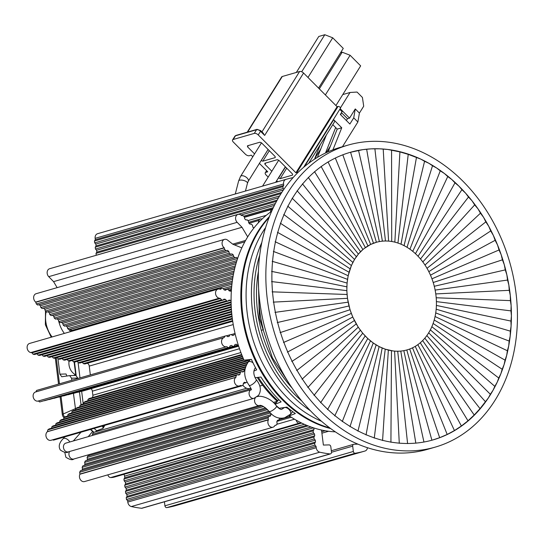 <?xml version="1.0" encoding="UTF-8"?>
<svg xmlns="http://www.w3.org/2000/svg" width="543" height="543" viewBox="0 0 543 543"><rect width="100%" height="100%" fill="white"/><g stroke="black" fill="none" stroke-linecap="round" stroke-linejoin="round"><path stroke-width="0.81" d="M395.704 450.154A157.171 122.833 -106.1 0 1 268.174 305.56A157.171 122.833 -106.1 0 1 348.09 145.096A157.171 122.833 -106.1 0 1 387.593 142.076A157.171 122.833 -106.1 0 1 515.117 286.67A157.171 122.833 -106.1 0 1 435.201 447.127A157.171 122.833 -106.1 0 1 395.704 450.154M348.09 145.096L340.556 147.268A157.171 122.833 73.9 0 0 260.64 307.732A157.171 122.833 73.9 0 0 388.164 452.326A157.171 122.833 73.9 0 0 427.667 449.305L435.201 447.127M339.429 156.187A149.63 116.935 73.9 0 0 332.038 159.751A149.63 116.935 73.9 0 0 324.938 163.986A149.63 116.935 73.9 0 0 318.164 168.859A149.63 116.935 73.9 0 0 311.743 174.357A149.63 116.935 73.9 0 0 305.716 180.446A149.63 116.935 73.9 0 0 300.109 187.097A149.63 116.935 73.9 0 0 294.944 194.285A149.63 116.935 73.9 0 0 290.247 201.962A149.63 116.935 73.9 0 0 286.052 210.1A149.63 116.935 73.9 0 0 282.367 218.659A149.63 116.935 73.9 0 0 279.217 227.592A149.63 116.935 73.9 0 0 276.611 236.863A149.63 116.935 73.9 0 0 274.568 246.42A149.63 116.935 73.9 0 0 273.095 256.215A149.63 116.935 73.9 0 0 272.199 266.213A149.63 116.935 73.9 0 0 271.88 276.353A149.63 116.935 73.9 0 0 272.152 286.589A149.63 116.935 73.9 0 0 273.007 296.865A149.63 116.935 73.9 0 0 274.432 307.148A149.63 116.935 73.9 0 0 276.435 317.37A149.63 116.935 73.9 0 0 278.993 327.49A149.63 116.935 73.9 0 0 282.109 337.461A149.63 116.935 73.9 0 0 285.754 347.228A149.63 116.935 73.9 0 0 289.914 356.744A149.63 116.935 73.9 0 0 294.571 365.968A149.63 116.935 73.9 0 0 299.695 374.846A149.63 116.935 73.9 0 0 305.275 383.344A149.63 116.935 73.9 0 0 311.275 391.422A149.63 116.935 73.9 0 0 317.662 399.03A149.63 116.935 73.9 0 0 324.409 406.137A149.63 116.935 73.9 0 0 331.488 412.707A149.63 116.935 73.9 0 0 338.859 418.714A149.63 116.935 73.9 0 0 346.488 424.117A149.63 116.935 73.9 0 0 354.335 428.902A149.63 116.935 73.9 0 0 362.364 433.036A149.63 116.935 73.9 0 0 370.536 436.504A149.63 116.935 73.9 0 0 378.81 439.294A149.63 116.935 73.9 0 0 387.145 441.378A149.63 116.935 73.9 0 0 395.508 442.755A149.63 116.935 73.9 0 0 403.849 443.421A149.63 116.935 73.9 0 0 412.13 443.366A149.63 116.935 73.9 0 0 420.309 442.599A149.63 116.935 73.9 0 0 428.352 441.113A149.63 116.935 73.9 0 0 433.11 439.878A149.63 116.935 73.9 0 0 436.219 438.927A149.63 116.935 73.9 0 0 443.862 436.036A149.63 116.935 73.9 0 0 451.253 432.472A149.63 116.935 73.9 0 0 458.353 428.237A149.63 116.935 73.9 0 0 465.127 423.364A149.63 116.935 73.9 0 0 471.548 417.866A149.63 116.935 73.9 0 0 477.575 411.777A149.63 116.935 73.9 0 0 483.189 405.126A149.63 116.935 73.9 0 0 488.354 397.944A149.63 116.935 73.9 0 0 493.044 390.261A149.63 116.935 73.9 0 0 497.245 382.123A149.63 116.935 73.9 0 0 500.924 373.57A149.63 116.935 73.9 0 0 504.08 364.631A149.63 116.935 73.9 0 0 506.687 355.366A149.63 116.935 73.9 0 0 508.73 345.81A149.63 116.935 73.9 0 0 510.203 336.008A149.63 116.935 73.9 0 0 511.099 326.017A149.63 116.935 73.9 0 0 511.411 315.877A149.63 116.935 73.9 0 0 511.139 305.641A149.63 116.935 73.9 0 0 510.291 295.358A149.63 116.935 73.9 0 0 508.859 285.082A149.63 116.935 73.9 0 0 506.857 274.853A149.63 116.935 73.9 0 0 504.298 264.733A149.63 116.935 73.9 0 0 501.189 254.762A149.63 116.935 73.9 0 0 497.544 245.002A149.63 116.935 73.9 0 0 493.383 235.479A149.63 116.935 73.9 0 0 488.727 226.261A149.63 116.935 73.9 0 0 483.596 217.376A149.63 116.935 73.9 0 0 478.016 208.879A149.63 116.935 73.9 0 0 472.023 200.801A149.63 116.935 73.9 0 0 465.629 193.193A149.63 116.935 73.9 0 0 458.883 186.086A149.63 116.935 73.9 0 0 451.803 179.516A149.63 116.935 73.9 0 0 444.432 173.516A149.63 116.935 73.9 0 0 436.81 168.106A149.63 116.935 73.9 0 0 428.956 163.321A149.63 116.935 73.9 0 0 420.927 159.187A149.63 116.935 73.9 0 0 412.755 155.719A149.63 116.935 73.9 0 0 404.481 152.936A149.63 116.935 73.9 0 0 396.146 150.845A149.63 116.935 73.9 0 0 387.783 149.468A149.63 116.935 73.9 0 0 379.448 148.802A149.63 116.935 73.9 0 0 371.161 148.857A149.63 116.935 73.9 0 0 362.982 149.624A149.63 116.935 73.9 0 0 354.939 151.11A149.63 116.935 73.9 0 0 350.181 152.345A149.63 116.935 73.9 0 0 347.079 153.302A149.63 116.935 73.9 0 0 339.429 156.187M394.836 242.164L399.92 151.918L387.783 149.468L379.448 148.802L371.161 148.857L362.982 149.624L350.038 152.386M391.564 150.187L391.713 241.513M397.944 243.074L408.227 154.355L399.92 151.918M401.019 244.248L416.461 157.484L408.227 154.355M404.053 245.667L424.565 161.291L420.927 159.187L416.461 157.484M407.019 247.336L432.506 165.751L428.956 163.321L424.565 161.291M409.917 249.244L440.251 170.848L436.81 168.106L432.506 165.751M412.721 251.375L447.751 176.556L444.432 173.516L440.251 170.848M415.422 253.73L454.98 182.848L451.803 179.516L447.751 176.556M418.015 256.289L461.903 189.69L458.883 186.086L454.98 182.848M420.472 259.045L468.473 197.055L465.629 193.193L461.903 189.69M422.787 261.977L474.67 204.901L472.023 200.801L468.473 197.055M424.952 265.079L480.46 213.195L478.016 208.879L474.67 204.901M426.954 268.33L485.815 221.89L483.596 217.376L480.46 213.195M428.787 271.717L490.716 230.945L488.727 226.261L485.815 221.89M430.436 275.22L495.128 240.318L493.383 235.479L490.716 230.945M431.895 278.83L499.031 249.97L497.544 245.002L495.128 240.318M433.158 282.523L502.411 259.839L501.189 254.762L499.031 249.97M434.224 286.283L505.248 269.891L504.298 264.733L502.411 259.839M435.079 290.084L507.529 280.073L506.857 274.853L505.248 269.891M435.717 293.926L509.246 290.329L508.859 285.082L507.529 280.073M436.144 297.768L510.386 300.618L510.291 295.358L509.246 290.329M436.355 301.609L510.949 310.881L511.139 305.641L510.386 300.618M436.348 305.417L510.929 321.076L511.411 315.877L510.949 310.881M436.117 309.184L510.318 331.149L511.099 326.017L510.929 321.076M435.676 312.89L509.137 341.052L510.203 336.008L510.318 331.149M435.018 316.508L507.372 350.737L508.73 345.81L509.137 341.052M434.149 320.031L505.051 360.152L506.687 355.366L507.372 350.737M433.07 323.438L502.173 369.26L504.08 364.631L505.051 360.152M431.794 326.71L498.752 378.009L500.924 373.57L502.173 369.26M430.321 329.832L494.809 386.365L497.245 382.123L498.752 378.009M428.651 332.791L490.356 394.279L493.044 390.261L494.809 386.365M426.812 335.574L485.428 401.711L488.354 397.944L490.356 394.279M424.796 338.167L480.032 408.635L485.428 401.711M422.617 340.549L474.215 415.008L480.032 408.635M420.289 342.714L467.985 420.805L474.215 415.008M417.818 344.656L461.387 425.997L467.985 420.805M415.225 346.359L454.443 430.551L461.387 425.997M412.51 347.819L447.188 434.454L454.443 430.551M409.7 349.027L439.667 437.685L447.188 434.454M432.988 439.911L439.667 437.685M406.795 349.977L407.141 349.875A55.956 43.732 -106.1 0 1 405.37 350.337L406.795 349.977L431.909 440.224M403.822 350.663L405.37 350.337A55.956 43.732 -106.1 0 1 402.363 350.893L403.822 350.663L423.954 442.063M400.788 351.083L402.363 350.893A55.956 43.732 -106.1 0 1 399.309 351.178L400.788 351.083L415.836 443.19M397.707 351.24L399.309 351.178A55.956 43.732 -106.1 0 1 396.207 351.199L397.707 351.24L407.596 443.604M394.598 351.124L396.207 351.199A55.956 43.732 -106.1 0 1 393.091 350.948L394.598 351.124L399.281 443.292M362.894 249.542L358.387 254.09L354.531 259.466L351.389 265.547L348.165 275.749L347.065 283.073L346.828 290.648L347.466 298.331L350.025 309.734L352.746 317.037L358.231 327.178L362.71 333.212L367.76 338.527L373.265 343.013L379.129 346.59L385.238 349.183L393.091 350.948A55.956 43.732 -106.1 0 1 389.962 350.432A55.956 43.732 -106.1 0 1 386.847 349.651A55.956 43.732 -106.1 0 1 383.752 348.613A55.956 43.732 -106.1 0 1 380.697 347.316A55.956 43.732 -106.1 0 1 377.697 345.769A55.956 43.732 -106.1 0 1 374.758 343.984A55.956 43.732 -106.1 0 1 371.907 341.961A55.956 43.732 -106.1 0 1 369.152 339.714A55.956 43.732 -106.1 0 1 366.505 337.257A55.956 43.732 -106.1 0 1 363.98 334.597A55.956 43.732 -106.1 0 1 361.59 331.753A55.956 43.732 -106.1 0 1 359.351 328.732A55.956 43.732 -106.1 0 1 357.26 325.556A55.956 43.732 -106.1 0 1 355.346 322.237A55.956 43.732 -106.1 0 1 353.602 318.789A55.956 43.732 -106.1 0 1 352.047 315.225A55.956 43.732 -106.1 0 1 350.683 311.573A55.956 43.732 -106.1 0 1 349.522 307.847A55.956 43.732 -106.1 0 1 348.565 304.06A55.956 43.732 -106.1 0 1 347.812 300.238A55.956 43.732 -106.1 0 1 347.282 296.397A55.956 43.732 -106.1 0 1 346.963 292.548A55.956 43.732 -106.1 0 1 346.862 288.72A55.956 43.732 -106.1 0 1 346.977 284.932A55.956 43.732 -106.1 0 1 347.316 281.193A55.956 43.732 -106.1 0 1 347.866 277.527A55.956 43.732 -106.1 0 1 348.626 273.957A55.956 43.732 -106.1 0 1 349.604 270.489A55.956 43.732 -106.1 0 1 350.785 267.149A55.956 43.732 -106.1 0 1 352.163 263.946A55.956 43.732 -106.1 0 1 353.731 260.905A55.956 43.732 -106.1 0 1 355.482 258.034A55.956 43.732 -106.1 0 1 357.416 255.346A55.956 43.732 -106.1 0 1 359.514 252.862A55.956 43.732 -106.1 0 1 361.767 250.581A55.956 43.732 -106.1 0 1 364.17 248.524L362.894 249.542L314.506 171.649M391.469 350.744L390.926 442.274M379.36 241.594L358.543 150.397M382.394 241.173L366.661 149.264M350.581 152.23L376.387 242.28L370.672 244.438L364.17 248.524A55.956 43.732 -106.1 0 1 366.701 246.705A55.956 43.732 -106.1 0 1 369.355 245.124A55.956 43.732 -106.1 0 1 372.118 243.787A55.956 43.732 -106.1 0 1 374.982 242.707A55.956 43.732 -106.1 0 1 376.143 242.348A55.956 43.732 -106.1 0 1 377.921 241.886A55.956 43.732 -106.1 0 1 380.928 241.336A55.956 43.732 -106.1 0 1 383.989 241.044A55.956 43.732 -106.1 0 1 387.084 241.024A55.956 43.732 -106.1 0 1 390.2 241.275A55.956 43.732 -106.1 0 1 393.329 241.791A55.956 43.732 -106.1 0 1 396.444 242.572A55.956 43.732 -106.1 0 1 399.539 243.61A55.956 43.732 -106.1 0 1 402.594 244.907A55.956 43.732 -106.1 0 1 405.601 246.454A55.956 43.732 -106.1 0 1 408.533 248.246A55.956 43.732 -106.1 0 1 411.384 250.269A55.956 43.732 -106.1 0 1 414.146 252.509A55.956 43.732 -106.1 0 1 416.786 254.966A55.956 43.732 -106.1 0 1 419.311 257.626A55.956 43.732 -106.1 0 1 421.701 260.47A55.956 43.732 -106.1 0 1 423.947 263.491A55.956 43.732 -106.1 0 1 426.031 266.667A55.956 43.732 -106.1 0 1 427.952 269.993A55.956 43.732 -106.1 0 1 429.689 273.441A55.956 43.732 -106.1 0 1 431.244 276.998A55.956 43.732 -106.1 0 1 432.608 280.65A55.956 43.732 -106.1 0 1 433.776 284.376A55.956 43.732 -106.1 0 1 434.733 288.163A55.956 43.732 -106.1 0 1 435.479 291.985A55.956 43.732 -106.1 0 1 436.015 295.833A55.956 43.732 -106.1 0 1 436.334 299.675A55.956 43.732 -106.1 0 1 436.429 303.503A55.956 43.732 -106.1 0 1 436.314 307.297A55.956 43.732 -106.1 0 1 435.981 311.03A55.956 43.732 -106.1 0 1 435.432 314.696A55.956 43.732 -106.1 0 1 434.665 318.273A55.956 43.732 -106.1 0 1 433.694 321.734A55.956 43.732 -106.1 0 1 432.513 325.074A55.956 43.732 -106.1 0 1 431.135 328.277A55.956 43.732 -106.1 0 1 429.567 331.318A55.956 43.732 -106.1 0 1 427.809 334.189A55.956 43.732 -106.1 0 1 425.875 336.877A55.956 43.732 -106.1 0 1 423.778 339.368A55.956 43.732 -106.1 0 1 421.524 341.642A55.956 43.732 -106.1 0 1 419.128 343.699A55.956 43.732 -106.1 0 1 416.59 345.524A55.956 43.732 -106.1 0 1 413.936 347.106A55.956 43.732 -106.1 0 1 411.173 348.436A55.956 43.732 -106.1 0 1 408.316 349.516A55.956 43.732 -106.1 0 1 407.155 349.875L407.114 349.882M365.364 247.601L321.11 166.463M385.476 241.017L374.894 148.857M388.584 241.133L383.209 149.162M259.276 305.981A102.179 79.855 73.9 0 0 263.179 329.75M373.482 243.23L342.823 154.775M258.848 292.215A109.448 85.536 73.9 0 0 263.362 329.696L261.943 330.137M370.672 244.438L335.303 157.999M367.957 245.898L328.053 161.902M360.566 251.708L308.281 177.446M356.371 256.683L297.069 190.742M358.387 254.09L302.458 183.819M352.869 262.425L287.688 206.089M354.531 259.466L292.134 198.175M350.113 268.819L280.324 223.193M351.389 265.547L283.745 214.444M348.165 275.749L275.118 241.723M349.034 272.226L277.446 232.302M347.065 283.073L272.172 261.305M347.506 279.367L273.36 251.409M346.828 290.648L271.548 281.573M346.834 286.84L271.568 271.378M347.466 298.331L273.244 302.125M347.038 294.489L272.104 291.842M348.959 305.974L277.249 322.562M348.111 302.173L274.962 312.381M351.287 313.426L283.466 342.484M350.025 309.734L280.086 332.615M354.396 320.54L291.781 361.509M352.746 317.037L287.369 352.135M358.231 327.178L302.03 379.265M356.228 323.927L296.675 370.57M362.71 333.212L314.017 395.399M360.396 330.28L307.82 387.553M367.76 338.527L327.51 409.605M365.167 335.968L320.594 402.763M373.265 343.013L342.246 421.606M370.462 340.882L334.739 415.897M379.129 346.59L357.932 431.169M376.163 344.92L349.984 426.703M385.238 349.183L374.263 438.099M382.163 348.009L366.036 434.97M388.347 350.092L382.577 440.536M253.018 362.805A4.561 2.498 -140.9 0 0 248.999 361.604A4.561 2.498 -140.9 0 0 248.205 362.106C243.264 369.613 243.569 377.351 249.142 385.333A4.561 1.357 -39.1 0 0 250.275 385.415A4.561 1.357 -39.1 0 0 255.407 381.668A4.561 1.357 -39.1 0 0 256.215 379.584C258.04 381.824 263.056 388.578 258.434 395.44L253.968 398.331L68.35 451.864C66.884 453.195 64.223 452.59 60.368 450.059C58.244 446.651 59.133 442.912 63.029 438.819A4.561 2.545 41.4 0 1 69.178 441.052A4.561 2.545 41.4 0 1 69.769 441.968A4.561 2.545 -138.6 0 0 63.802 438.357A4.561 2.545 -138.6 0 0 63.796 438.357M297.842 172.633A1.575 0.801 -148.1 0 0 296.851 172.511L295.908 172.783L258.237 134.935A3.143 1.602 -148.1 0 0 254.28 133.395L233.178 139.483A3.143 1.602 -148.1 0 0 232.58 139.904A3.143 1.602 -148.1 0 0 233.361 142.11L245.368 154.171A3.143 1.602 -148.1 0 0 249.325 155.705L251.205 155.162L252.8 156.764M247.214 132.187L281.681 76.916A3.143 1.602 31.9 0 1 282.279 76.495L299.614 71.5A3.143 1.602 31.9 0 1 303.564 73.033L337.101 106.72L338.045 106.448A1.575 0.801 31.9 0 1 339.775 107.005A1.575 0.801 31.9 0 1 340.413 108.322L303.618 167.325M259.405 163.395L267.767 171.798L265.88 172.341A3.143 1.602 -148.1 0 0 265.283 172.755A3.143 1.602 -148.1 0 0 266.07 174.961L268.188 177.093M276.659 180.731L277.683 181.762M286.711 168.174L280.174 178.661L292.609 175.07L292.534 174.025L278.871 160.3L277.29 159.683L264.855 163.267L264.93 164.319L271.833 171.249M280.174 178.661L278.593 178.043L285.503 166.959M269.328 150.703L262.785 161.19L275.22 157.606L275.152 156.554L261.488 142.829L240.542 176.414L238.635 180.934A4.561 1.71 14.4 0 1 239.144 180.378A4.561 1.71 14.4 0 1 239.558 180.222A4.561 1.71 14.4 0 1 244.696 180.792A4.561 1.71 14.4 0 1 247.465 183.195L245.456 191.055M262.785 161.19L261.203 160.579L268.12 149.488M248.355 145.544L247.54 146.848L254.572 153.913M247.54 146.848L247.465 145.802L259.907 142.212L261.488 142.829M308.967 163.056L309.171 162.533M340.447 107.874L350.045 92.48L357.043 92.052L362.425 97.462L363.701 106.211L359.412 113.087L357.871 122.005L342.463 146.719M359.412 113.087L355.271 108.933L349.549 118.102L340.183 108.688M350.045 92.48L342.755 94.584M341.357 112.856L340.76 114.872M349.549 118.102L347.479 118.7L341.595 112.788M317.404 157.382L326.404 134.895M316.345 158.027L314.797 158.475L320.35 144.608M328.115 151.802L337.203 129.112L341.744 127.802L332.934 149.82M335.669 127.578L325.481 153.024M347.479 118.7L346.359 120.498M330.409 146.081L326.329 152.624M357.871 122.005L353.731 117.845L349.875 124.035L340.352 114.464L342.07 111.715L339.748 109.381M353.731 117.845L355.271 108.933M332.778 124.673L337.203 129.112M341.744 127.802L333.707 119.725A3.143 1.602 31.9 0 1 334.488 121.931L308.743 163.219M295.908 172.783L337.101 106.72M262.826 133.062L264.665 135.424L303.564 73.033M319.325 88.869L342.192 52.196L350.106 55.271L360.661 65.873L335.927 105.539M342.192 52.196L340.624 52.651M301.698 71.785L324.809 34.725L332.716 37.8L343.271 48.408L318.537 88.075M324.809 34.725L318.775 36.469L296.342 72.436M332.716 37.8L307.983 77.466M350.106 55.271L325.366 94.937M265.744 163.015L264.93 164.319M320.852 148.768L314.797 158.475M89.066 455.597L89.235 454.566M92.317 435.466L92.507 434.291A3.143 2.457 -106.1 0 1 94.109 432.248A3.143 2.457 -106.1 0 1 94.21 432.221L246.658 388.259L94.109 432.248M94.774 432.058A7.86 6.143 73.9 0 0 96.858 430.619M245.083 368.826L244.269 369.444L244.072 371.127L242.87 372.043L241.459 371.575L240.25 372.484L240.054 374.175L238.852 375.084L237.44 374.616L236.232 375.532L235.832 377.371A4.717 3.686 73.9 0 0 234.793 383.086A4.717 3.686 73.9 0 0 239.415 385.944A4.717 3.686 73.9 0 0 240.379 385.455L241.988 385.774L53.553 440.122L52.637 439.816M239.415 385.944L50.981 440.292A4.717 3.686 -106.1 0 1 46.359 437.434A4.717 3.686 -106.1 0 1 47.404 431.719L47.804 429.88L49.006 428.963L237.44 374.616M51.66 428.196L51.823 426.832L53.024 425.916L241.459 371.575M55.678 425.155L55.841 423.784L57.042 422.875L245.124 368.629M59.696 422.108L59.859 420.744L61.06 419.827L245.721 366.573M63.714 419.067L63.877 417.696L65.079 416.786L246.678 364.407M67.732 416.019L67.895 414.655L69.097 413.739L248.232 362.072M71.751 412.972L71.914 411.608L73.115 410.691L247.798 360.314M75.769 409.931L75.932 408.56L77.133 407.65L243.78 359.588M79.787 406.883L79.95 405.519L81.151 404.603L243.054 357.912M83.805 403.843L83.968 402.472L85.17 401.562L242.354 356.228M87.823 400.795L87.986 399.431L89.188 398.514L241.669 354.538M92.276 397.625A3.143 2.457 73.9 0 0 92.86 395.25L92.351 391.164A3.143 2.457 73.9 0 0 91.068 388.727M238.621 346.122L82.55 391.13L238.635 346.162M238.567 345.966L77.785 392.338L238.587 346.006M72.905 393.451L238.533 345.85M238.465 345.653L68.255 394.741L238.486 345.701M238.418 345.497L63.49 395.949L238.431 345.545M238.384 345.389L58.61 397.062M238.316 345.185L53.961 398.352L238.329 345.233M49.08 399.472L238.282 345.076M44.424 400.761L234.291 346.054L44.316 400.673M39.659 401.963L229.526 347.255L39.666 401.963L38.39 400.992L226.526 346.719A4.717 3.686 73.9 0 1 221.754 343.122A4.717 3.686 73.9 0 1 224.008 337.631A4.717 3.686 73.9 0 1 224.103 337.603L225.019 336.076L226.451 335.717L227.727 336.687L229.16 336.327L229.784 334.875L231.216 334.515L232.492 335.486L233.924 335.126L234.549 333.667L235.071 333.538M223.913 337.658L35.668 391.951A4.717 3.686 -106.1 0 0 35.573 391.978A4.717 3.686 -106.1 0 0 33.32 397.469A4.717 3.686 -106.1 0 0 38.091 401.067L38.39 400.992M35.967 391.863L36.591 390.417L225.019 336.076M90.342 374.921L89.249 366.104A3.143 2.457 73.9 0 0 87.308 363.26M232.716 321.32L84.851 363.966L83.344 363.681L82.366 362.283M232.39 319.019L79.821 363.016L78.314 362.738L77.337 361.339M232.092 316.705L74.791 362.072L73.278 361.787L72.307 360.389M231.841 314.377L69.762 361.129L68.248 360.844L67.278 359.446M231.617 312.049L64.726 360.179L63.219 359.894L62.248 358.495M231.433 309.7L59.696 359.235L58.189 358.95L57.212 357.552M231.291 307.345L54.667 358.285L53.16 358L52.182 356.602M231.182 304.983L49.637 357.342L48.123 357.056L47.153 355.658M231.114 302.6L44.601 356.391L43.094 356.106L42.123 354.715M231.386 290.491L230.707 291.17L229.194 290.885L228.209 289.473L226.702 289.188L225.678 290.227L224.164 289.942L223.18 288.53L221.673 288.245L220.641 289.276L219.386 289.039A4.717 3.686 73.9 0 0 218.001 289.1A4.717 3.686 73.9 0 0 215.585 293.79A4.717 3.686 73.9 0 0 219.223 298.222L220.478 298.46L221.463 299.872L222.976 300.157L224.001 299.118L225.515 299.403L226.499 300.815L228.006 301.1L39.571 355.448L38.064 355.163L37.094 353.764M222.976 300.157L34.542 354.498L33.035 354.219L32.051 352.801L30.788 352.57A4.717 3.686 -106.1 0 1 27.15 348.138A4.717 3.686 -106.1 0 1 29.566 343.447L218.001 289.1M232.132 282.659L69.036 329.696L70.386 329.384L71.73 330.443L71.934 331.23M69.036 329.703L67.692 328.644L67.257 326.92L65.913 325.861L64.563 326.173L63.219 325.121L62.778 323.39L61.434 322.338L60.083 322.651L58.739 321.592L58.298 319.868L56.954 318.809L55.603 319.128L54.259 318.069L53.825 316.338L52.481 315.286L51.123 315.598L49.786 314.546L49.345 312.816L48.001 311.763L46.65 312.076L45.307 311.017L233.734 256.669L233.3 254.945L231.956 253.893L230.599 254.205L42.171 308.553L231.956 253.893M43.521 308.234L44.865 309.293L45.307 311.024M42.171 308.553L40.827 307.494L40.386 305.77L39.042 304.711L37.691 305.023L36.347 303.971L35.682 302.064A4.717 3.686 -106.1 0 1 33.639 297.36A4.717 3.686 -106.1 0 1 36.096 293.715L224.53 239.368A4.717 3.686 73.9 0 0 222.073 243.013A4.717 3.686 73.9 0 0 224.116 247.717L224.782 249.624L226.126 250.683L37.691 305.023M57.144 287.647L53.567 281.634L48.727 276.665A4.717 3.686 -106.1 0 1 47.173 272.057A4.717 3.686 -106.1 0 1 49.603 268.737L238.038 214.39A4.717 3.686 73.9 0 0 235.601 217.709A4.717 3.686 73.9 0 0 237.162 222.325L242.002 227.286L247.703 236.87M96.26 255.278L96.002 253.384L96.844 252.122L96.613 250.262L95.466 249.054L95.235 247.194L96.077 245.931L95.846 244.072L94.699 242.864L94.468 241.004L95.31 239.741L95.134 238.343A4.717 3.686 -106.1 0 1 97.55 233.714A141.458 110.548 -106.1 0 1 97.876 233.619A141.458 110.548 -106.1 0 1 98.202 233.524M176.604 505.357A141.458 110.548 -106.1 0 1 176.271 505.452A141.458 110.548 -106.1 0 1 166.816 507.61A1.887 1.473 -106.1 0 1 164.923 505.811L164.427 501.786M313.773 427.932L313.976 429.608L313.135 430.877L313.365 432.73L314.512 433.945L314.743 435.805L313.902 437.067L314.132 438.92L315.279 440.135L315.51 441.995L314.668 443.258L314.899 445.117L316.046 446.326L316.223 447.724A4.717 3.686 73.9 0 0 319.759 452.197A141.458 110.548 73.9 0 0 330.042 453.928A1.887 1.473 73.9 0 0 330.504 453.887L142.069 508.234A1.887 1.473 -106.1 0 1 141.608 508.275A141.458 110.548 -106.1 0 1 131.325 506.544A4.717 3.686 -106.1 0 1 127.788 502.071L127.619 500.673L126.465 499.458L126.241 497.605L127.076 496.343L126.852 494.483L125.698 493.268L125.474 491.415L126.315 490.146L126.085 488.293L124.938 487.078L124.707 485.225L125.548 483.956L125.318 482.103L124.171 480.888L123.94 479.028L124.781 477.765L124.578 476.136A3.143 2.457 73.9 0 0 123.879 474.331M301.657 423.058L114.546 477.025A22.63 17.688 -106.1 0 1 110.697 477.568A3.143 2.457 -106.1 0 1 107.921 474.82M268.839 416.433L268.093 417.913L268.351 419.895A4.717 3.686 73.9 0 0 268.765 425.21A4.717 3.686 73.9 0 0 272.946 427.226L84.511 481.573A4.717 3.686 -106.1 0 1 80.33 479.557A4.717 3.686 -106.1 0 1 79.923 474.243L79.665 472.261L80.405 470.781L270.21 416.189L270.95 414.709L270.652 413.325M81.864 470.36L82.522 469.05L82.142 467.319L82.882 465.833L269.525 412.008M84.341 465.412L85 464.109L84.62 462.378L85.36 460.892L266.552 408.635M86.819 460.471L87.471 459.168L87.09 457.43L87.83 455.964L261.821 405.77M257.26 377.487A113.161 88.441 -106.1 0 0 277.14 401.243L277.5 401.141M248.579 359.69A113.161 88.441 73.9 0 0 249.156 360.939M258.292 377.358A113.161 88.441 73.9 0 0 277.826 400.734M293.105 177.609A141.458 110.548 73.9 0 0 286.31 179.271A141.458 110.548 73.9 0 0 285.978 179.366A4.717 3.686 73.9 0 0 283.568 183.996L283.738 185.394L282.896 186.656L283.127 188.516L283.887 189.317M272.586 209.238A3.143 2.457 73.9 0 0 272.199 209.306A3.143 2.457 73.9 0 0 270.55 212.021M261.998 219.121A3.143 2.457 73.9 0 0 260.423 218.931A3.143 2.457 73.9 0 0 258.97 220.41A22.63 17.688 73.9 0 0 258.237 222.942M253.812 228.121A3.143 2.457 -106.1 0 1 253.737 228.046L252.821 227.11L252.583 225.359L251.348 224.096L249.95 224.157L248.714 222.895L248.477 221.144L247.248 219.881L245.843 219.942L244.608 218.68L244.37 216.929L243.142 215.666L241.526 215.517A4.717 3.686 73.9 0 0 238.038 214.39M241.825 247.866L232.838 244.235L227.558 240.081A4.717 3.686 73.9 0 0 224.53 239.368M230.599 254.205L229.255 253.147L228.82 251.423L227.476 250.364L226.126 250.683M233.734 256.669L235.078 257.728L46.644 312.076M237.651 258.373L236.436 257.416L235.078 257.728M236.415 262.235L52.481 315.286M53.825 316.345L235.954 263.817M236.443 262.154L51.123 315.598M236.931 260.565L49.78 314.54M49.345 312.822L237.603 258.522M236.436 257.416L48.001 311.763M44.865 309.293L233.3 254.945M229.255 253.147L40.827 307.494M40.392 305.77L228.82 251.423M227.476 250.364L39.048 304.711M224.782 249.624L36.347 303.971M35.913 302.247L224.34 247.9M228.006 301.1L229.031 300.069L230.544 300.347L231.087 301.134M226.818 346.644L228.094 347.615M229.526 347.255L230.157 345.803L231.583 345.443L232.859 346.414M234.291 346.054L234.922 344.595L236.348 344.235L237.624 345.212L49.196 399.56M238.275 345.049L237.624 345.212M248.484 361.774A113.161 88.441 -106.1 0 1 247.56 359.799M357.912 444.147L353.961 444.249A1.887 1.473 73.9 0 0 353.669 444.296A1.887 1.473 73.9 0 0 352.699 446.149L353.357 451.464A1.887 1.473 73.9 0 0 355.244 453.262A141.458 110.548 73.9 0 0 364.706 451.104A141.458 110.548 73.9 0 0 365.032 451.009A4.717 3.686 73.9 0 0 367.455 447.704M328.59 431.264L321.904 433.192M330.504 453.887A1.887 1.473 73.9 0 0 331.474 452.041L330.816 446.719A1.887 1.473 73.9 0 0 329.092 444.9L323.377 445.056L321.517 430.029M127.619 500.673L316.046 446.326M314.899 445.117L126.465 499.458M314.668 443.258L126.241 497.605M315.51 441.995L127.076 496.343M126.852 494.483L315.279 440.135M314.132 438.92L125.698 493.268M313.902 437.067L125.474 491.415M314.743 435.805L126.315 490.146M126.085 488.293L314.512 433.945M313.365 432.73L124.938 487.078M313.135 430.877L124.707 485.225M313.976 429.608L125.548 483.956M125.318 482.103L313.467 427.836M311.017 427.002L124.171 480.888M308.125 425.909L123.94 479.028M306.652 425.312L124.781 477.765M296.315 420.255A3.143 2.457 73.9 0 0 299.132 423.221A22.63 17.688 73.9 0 0 301.555 423.004M275.606 403.463L276.272 401.603L277.263 401.426M272.946 427.226A4.717 3.686 73.9 0 0 274.921 425.495L276.421 424.999L277.161 423.52L276.781 421.782L277.521 420.302L278.892 420.058L279.536 418.124M276.272 401.603L273.305 402.458M275.525 403.089L274.29 403.442M263.565 406.537L87.09 457.43M265.541 407.813L87.471 459.168M267.57 409.612L84.62 462.378M268.839 411.085L85 464.109M270.38 413.026L82.142 467.319M270.95 414.709L82.522 469.05M268.093 417.913L79.665 472.261M268.473 419.651L80.045 473.998M276.421 424.999L274.955 425.42M278.892 420.058L277.432 420.479M241.988 385.774L243.196 384.865L243.393 383.175L244.601 382.258L246.006 382.734L246.97 382M246.006 382.734L243.352 383.494M236.035 377.215L47.601 431.563M236.232 375.532L47.804 429.88M240.054 374.175L237.936 374.785M240.25 372.484L51.823 426.832M244.072 371.127L241.954 371.738M244.269 369.444L55.841 423.784M245.511 367.197L59.859 420.744M246.339 365.072L63.877 417.696M247.676 362.799L67.895 414.655M248.029 360.817L71.914 411.608M243.997 360.09L75.932 408.56M243.271 358.414L79.95 405.519M242.558 356.731L83.968 402.472M241.873 355.047L87.986 399.431M238.52 345.81L73.02 393.539M238.363 345.341L58.725 397.15M234.895 344.656L236.348 344.235M230.13 345.857L231.583 345.443M229.784 334.875L226.567 335.805M234.549 333.667L231.332 334.597M232.614 320.628L83.344 363.681M232.295 318.327L78.314 362.738M232.017 316.006L73.278 361.787M231.766 313.678L68.248 360.844M231.562 311.343L63.219 359.894M231.386 308.994L58.189 358.95M231.25 306.639L53.16 358M231.155 304.27L48.123 357.056M231.101 301.888L43.094 356.106M228.033 301.073L230.544 300.347M226.499 300.815L38.064 355.163M223.003 300.13L225.515 299.403M221.463 299.872L33.035 354.219M32.051 352.801L220.478 298.46M221.673 288.245L219.06 288.998M226.702 289.188L224.157 289.921M231.399 290.233L229.187 290.872M228.589 290.023L231.474 289.188M231.596 287.709L224.116 289.867M231.603 287.627L224.069 289.799M231.739 286.147L223.234 288.598M71.737 330.443L231.942 284.24M232.119 282.74L70.393 329.384M232.329 281.159L67.692 328.644M67.257 326.92L232.608 279.231M232.845 277.717L65.913 325.861M232.859 277.636L64.556 326.173M233.117 276.115L63.212 325.114M62.778 323.397L233.483 274.161M233.789 272.627L61.434 322.338M233.809 272.545L60.083 322.651M234.135 271.005L58.739 321.592M58.298 319.868L234.59 269.023M234.97 267.468L56.961 318.809M234.99 267.387L55.603 319.128M235.397 265.826L54.259 318.069M242.002 227.286L53.567 281.634M272.783 208.811L244.384 217.003M243.651 216.189L273.333 207.63M274.425 205.397L240.983 215.035M275.342 203.584L96.226 255.244M276.536 201.317L96.002 253.384M96.844 252.122L277.201 200.102M278.505 197.801L96.613 250.262M279.604 195.942L95.466 249.054M281.05 193.6L95.235 247.194M96.077 245.931L281.858 192.351M283.439 189.969L95.846 244.072M283.127 188.516L94.699 242.864M282.896 186.656L94.468 241.004M95.31 239.741L283.738 185.394M78.07 362.391L79.991 377.908M81.654 391.272L83.228 404.006M102.07 426.126L102.831 426.812L103.048 428.379L96.722 430.775M70.101 329.452A17.919 14.003 73.9 0 0 71.914 331.23M96.64 430.701L94.115 428.427M70.753 331.569A19.127 14.946 -106.1 0 1 68.947 329.628M67.4 327.483A19.127 14.946 -106.1 0 1 66.877 326.621M58.841 321.673A26.403 20.634 73.9 0 0 64.366 333.409M57.945 358.597L59.873 374.168L61.773 376.767L69.538 375.627L75.837 375.43L77.737 378.03L71.561 378.22L71.819 380.263M75.653 374.745A11.003 8.6 -106.1 0 1 69.341 366.647A11.003 8.6 -106.1 0 1 69.09 361M104.914 425.25L103.048 428.379M73.448 393.431L75.633 409.972M71.561 378.22L69.667 375.62M81.043 404.691L79.454 391.903M77.798 378.539L77.737 378.03M69.789 375.62L75.837 375.43M66.857 376.027L66.049 373.978L59.873 374.168M75.823 375.43L74.099 361.943M253.948 371.005L256.676 369.858A119.093 93.077 -106.1 0 1 251.409 359.385L244.038 360.172A118.679 92.751 -106.1 0 1 271.69 211.22M335.323 431.848A118.679 92.751 -106.1 0 1 289.236 415.877L291.496 413.094M289.236 415.877L295.358 413.542A119.093 93.077 -106.1 0 1 286.942 407.128L279.265 408.282A118.679 92.751 -106.1 0 1 275.864 405.275M274.996 404.223L278.769 399.58M267.977 387.166A25.779 20.145 -106.1 0 1 265.982 384.492M265.636 227.503A119.501 93.389 73.9 0 0 314.838 418.13A119.501 93.389 73.9 0 0 321.524 421.287M269.097 217.499A121.34 94.828 73.9 0 0 245.497 263.002A121.34 94.828 73.9 0 0 311.39 420.662A121.34 94.828 73.9 0 0 329.784 427.918M330.66 428.563A121.34 94.828 -106.1 0 1 310.637 420.879A121.34 94.828 -106.1 0 1 244.744 263.219A121.34 94.828 -106.1 0 1 269.491 216.481M275.057 404.291L281.111 401.888A119.093 93.077 -106.1 0 1 260.925 377.032L255.034 377.758M250.479 388.469A9.116 7.127 -106.1 0 1 242.796 385.163M79.977 432.5A4.561 2.545 41.4 0 1 79.59 433.837L73.325 440.943M338.045 106.448L296.851 172.511M233.178 139.483L235.465 135.811L256.567 129.729L254.28 133.395M258.237 134.935L260.525 131.263A1.256 0.448 -44.9 0 0 260.66 130.591L257.049 129.349A1.256 0.984 73.9 0 0 256.567 129.729A3.143 1.602 31.9 0 1 260.525 131.263L264.665 135.424M235.947 135.438L234.868 136.232A3.143 1.602 31.9 0 1 235.465 135.811A1.256 0.984 -106.1 0 1 235.947 135.438L257.049 129.349M333.707 119.725L304.48 166.599M247.628 132.071L282.279 76.495M299.614 71.5L261.957 131.895M265.88 172.341L266.817 170.841M268.093 149.468L248.28 181.24A4.561 2.328 -148.1 0 0 246.441 177.412A4.561 2.328 -148.1 0 0 241.411 175.81A4.561 2.328 -148.1 0 0 240.807 176.115A4.561 2.328 -148.1 0 0 240.542 176.414M255.373 397.802A4.561 3.563 -106.1 0 0 255.21 403.191A4.561 3.563 -106.1 0 0 259.445 405.478L73.828 459.011A4.561 3.563 -106.1 0 1 70.101 457.518A4.561 3.563 -106.1 0 1 69.647 451.491M283.745 408.017L282.177 409.001C281.186 409.965 279.299 409.008 276.509 406.13A4.561 1.181 144.3 0 1 275.539 407.997A4.561 1.181 144.3 0 1 270.217 411.499A4.561 1.181 144.3 0 1 269.104 411.445C273.57 417.099 278.769 419.203 284.702 417.757L290.342 414.309A4.561 2.586 -136.3 0 0 289.331 409.816A4.561 2.586 -136.3 0 0 284.471 407.589A4.561 2.586 -136.3 0 0 283.745 408.017L284.199 407.542M253.968 398.331A4.561 3.563 -106.1 0 1 249.699 395.983A4.561 3.563 -106.1 0 1 249.963 390.573A4.561 3.563 -106.1 0 1 251.26 389.63L65.472 443.231M68.35 451.864A4.561 3.563 -106.1 0 1 64.583 450.323A4.561 3.563 -106.1 0 1 64.346 444.106A4.561 3.563 -106.1 0 1 65.825 443.108M92.507 434.291L251.036 388.571M259.798 386.046L262.669 385.218M247.954 220.607L266.26 215.327M249.074 223.268L258.97 220.41M244.818 241.852L234.386 244.866M35.682 302.064L224.116 247.717M166.816 507.61L355.244 453.262M353.357 451.464L164.923 505.811M331.488 452.265L352.699 446.149M321.727 431.746L325.182 430.748M141.608 508.275L330.042 453.928M131.325 506.544L319.759 452.197M316.223 447.724L127.788 502.071M124.578 476.136L304.311 424.3M299.132 423.221L110.697 477.568M294.489 419.203L276.76 424.314M276.991 421.361L291.299 417.234M290.05 414.872L289.636 414.995M279.17 419.515L290.003 416.386M268.351 419.895L79.923 474.243M235.832 377.371L47.404 431.719M240.902 352.55L92.86 395.25M92.351 391.164L239.504 348.721M38.098 401.067L226.526 346.719M89.249 366.104L233.239 324.571M30.788 352.57L219.223 298.222M245.606 240.427L232.716 244.14M48.727 276.665L237.162 222.325M254.355 227.442L253.411 227.714M95.134 238.343L283.568 183.996M97.55 233.714L285.978 179.366M76.183 375.478L74.513 362.018M93.946 432.309L90.722 429.404M102.831 426.812A5.281 4.127 73.9 0 0 103.774 425.637M46.135 311.675A25.65 20.05 73.9 0 0 52.08 336.952M64.692 417.078A5.03 3.977 -113.6 0 1 63.212 413.983L75.341 408.682M60.11 396.797L62.302 414.465A5.03 0.624 172.9 0 1 63.212 413.983L61.047 396.533M59.472 383.826L56.255 357.83M63.925 417.587A5.03 1.955 -48 0 0 63.972 417.621L63.925 417.587A5.03 5.03 0 0 1 62.302 414.465M292.093 388.048A114.261 89.296 -106.1 0 1 271.819 358.265A114.261 89.296 -106.1 0 1 258.427 271.317M259.73 255.156A117.315 91.686 73.9 0 0 269.783 359.588A117.315 91.686 73.9 0 0 301.799 401.033M261.828 242.443A119.202 93.158 73.9 0 0 267.434 360.722A119.202 93.158 73.9 0 0 310.345 410.671M81.002 432.208L79.59 433.837M64.732 436.898L63.11 438.737M263.613 133.558L260.66 130.591M234.868 136.232L232.58 139.904M266.606 170.638L265.283 172.755M248.28 181.24L247.465 183.195M235.295 193.987L238.635 180.934M64.773 452.319L65.866 457.233C69.789 459.738 72.443 460.328 73.828 459.011M276.509 406.13C272.857 399.763 262.079 394.734 256.92 396.716M88.237 436.64L92.622 431.502M259.445 405.478C261.407 404.827 264.624 406.816 269.104 411.445M290.342 414.309L292.806 411.723M250.323 359.5L248.205 362.106M256.215 379.584C253.384 374.982 253.072 371.073 255.278 367.855M249.142 385.333C251.056 388.435 251.755 389.949 251.246 389.881L251.361 389.691M285.346 166.803L275.654 182.346M278.702 160.233L262.554 186.12M244.425 217.315L272.199 209.306M248.64 222.331L260.423 218.931M364.706 451.104L176.271 505.452M353.669 444.296L331.311 450.744M290.125 416.467L279.102 419.644M35.573 391.978L224.008 337.631M286.31 179.271L97.876 233.619M93.667 432.438L90.396 429.499M51.218 337.203L45.361 324.762L45.51 311.18M55.318 358.102L58.535 384.091M73.604 375.498L75.687 374.738M288.72 382.91L272.369 357.742L259.33 318.232L258.305 277.459"/></g></svg>
